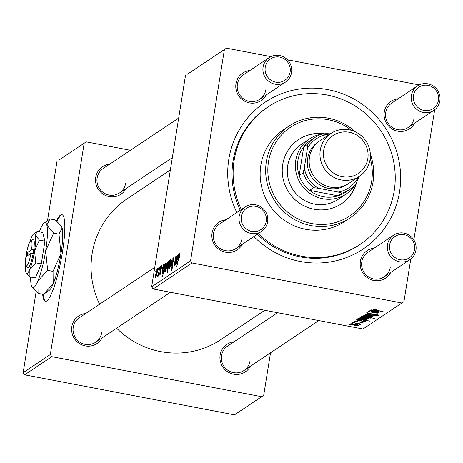 <?xml version="1.0" encoding="UTF-8"?>
<svg xmlns="http://www.w3.org/2000/svg" width="463" height="463" viewBox="0 0 463 463"><rect width="100%" height="100%" fill="white"/><g stroke="black" fill="none" stroke-linecap="round" stroke-linejoin="round"><path stroke-width="0.69" d="M42.671 294.242A44.118 7.663 -79.2 0 0 45.386 301.338A44.118 7.663 -79.2 0 0 46.769 300.956A44.118 7.663 -79.2 0 0 61.845 255.761A44.118 7.663 -79.2 0 0 61.92 214.658A44.118 7.663 -79.2 0 0 60.531 215.035A44.118 7.663 -79.2 0 0 56.474 220.892M62.262 214.774A44.118 7.663 -79.2 0 0 61.243 215.173A44.118 7.663 -79.2 0 0 57.024 221.36M43.383 294.381A44.118 7.663 -79.2 0 0 45.75 301.355M250.425 366.21A16.546 16.06 -123.7 0 1 230.944 373.45A16.546 16.06 -123.7 0 1 220.133 355.011A16.546 16.06 -123.7 0 1 234.081 341.752M277.569 312.699L227.599 346.081A14.706 14.278 56.3 0 0 221.54 355.596A14.706 14.278 56.3 0 0 228.068 370.412A14.706 14.278 56.3 0 0 243.937 370.539A14.706 14.278 56.3 0 0 249.997 361.024M102.109 337.915A16.546 16.06 -123.7 0 1 82.628 345.155A16.546 16.06 -123.7 0 1 71.817 326.722A16.546 16.06 -123.7 0 1 85.771 313.457M154.764 267.359L79.283 317.792A14.706 14.278 56.3 0 0 73.229 327.306A14.706 14.278 56.3 0 0 79.752 342.116A14.706 14.278 56.3 0 0 95.627 342.25A14.706 14.278 56.3 0 0 101.681 332.735M126.023 188.626A16.546 16.06 -123.7 0 1 106.542 195.866A16.546 16.06 -123.7 0 1 95.731 177.433A16.546 16.06 -123.7 0 1 109.679 164.168M178.677 118.071L103.197 168.503A14.706 14.278 56.3 0 0 97.137 178.018A14.706 14.278 56.3 0 0 103.666 192.828A14.706 14.278 56.3 0 0 119.535 192.955A14.706 14.278 56.3 0 0 125.595 183.441M414.582 123.216A16.546 16.06 -123.7 0 1 395.101 130.456A16.546 16.06 -123.7 0 1 384.284 112.023A16.546 16.06 -123.7 0 1 398.238 98.758M417.452 85.921A14.706 14.278 -123.7 0 1 433.327 86.049A14.706 14.278 -123.7 0 1 439.85 100.865A14.706 14.278 -123.7 0 1 433.796 110.379A14.706 14.278 -123.7 0 1 417.921 110.252A14.706 14.278 -123.7 0 1 411.399 95.436A14.706 14.278 -123.7 0 1 417.452 85.921L391.756 103.093A14.706 14.278 56.3 0 0 385.696 112.607A14.706 14.278 56.3 0 0 392.225 127.418A14.706 14.278 56.3 0 0 408.094 127.551A14.706 14.278 56.3 0 0 414.154 118.036M390.668 272.504A16.546 16.06 -123.7 0 1 371.187 279.75A16.546 16.06 -123.7 0 1 360.376 261.311A16.546 16.06 -123.7 0 1 374.324 248.046M393.538 235.21A14.706 14.278 -123.7 0 1 409.414 235.337A14.706 14.278 -123.7 0 1 415.936 250.153A14.706 14.278 -123.7 0 1 409.882 259.668A14.706 14.278 -123.7 0 1 394.007 259.54A14.706 14.278 -123.7 0 1 387.485 244.724A14.706 14.278 -123.7 0 1 393.538 235.21L367.842 252.381A14.706 14.278 56.3 0 0 361.782 261.896A14.706 14.278 56.3 0 0 368.311 276.712A14.706 14.278 56.3 0 0 384.18 276.839A14.706 14.278 56.3 0 0 390.24 267.325M242.352 244.215A16.546 16.06 -123.7 0 1 222.871 251.455A16.546 16.06 -123.7 0 1 212.06 233.016A16.546 16.06 -123.7 0 1 226.013 219.757M245.228 206.92A14.706 14.278 -123.7 0 1 261.097 207.048A14.706 14.278 -123.7 0 1 267.626 221.858A14.706 14.278 -123.7 0 1 261.566 231.373A14.706 14.278 -123.7 0 1 245.697 231.245A14.706 14.278 -123.7 0 1 239.168 216.435A14.706 14.278 -123.7 0 1 245.228 206.92L219.526 224.086A14.706 14.278 56.3 0 0 213.472 233.601A14.706 14.278 56.3 0 0 219.994 248.417A14.706 14.278 56.3 0 0 235.87 248.544A14.706 14.278 56.3 0 0 241.923 239.03M266.266 94.921A16.546 16.06 -123.7 0 1 246.785 102.167A16.546 16.06 -123.7 0 1 235.974 83.728A16.546 16.06 -123.7 0 1 249.927 70.469M269.136 57.626A14.706 14.278 -123.7 0 1 285.011 57.759A14.706 14.278 -123.7 0 1 291.534 72.569A14.706 14.278 -123.7 0 1 285.48 82.084A14.706 14.278 -123.7 0 1 269.605 81.957A14.706 14.278 -123.7 0 1 263.082 67.141A14.706 14.278 -123.7 0 1 269.136 57.626L243.44 74.798A14.706 14.278 56.3 0 0 237.386 84.312A14.706 14.278 56.3 0 0 243.908 99.128A14.706 14.278 56.3 0 0 259.778 99.256A14.706 14.278 56.3 0 0 265.837 89.741M236.842 212.517A88.242 85.655 -123.7 0 1 228.815 159.289A88.242 85.655 -123.7 0 1 327.943 89.648A88.242 85.655 -123.7 0 1 399.54 191.856A88.242 85.655 -123.7 0 1 341.329 259.326A88.242 85.655 -123.7 0 1 253.857 236.529M258.4 233.491A82.727 80.302 56.3 0 0 360.139 244.36A82.727 80.302 56.3 0 0 394.204 190.837A82.727 80.302 56.3 0 0 357.505 107.509A82.727 80.302 56.3 0 0 268.222 106.791L267.116 107.526A82.727 80.302 56.3 0 0 233.051 161.043A82.727 80.302 56.3 0 0 240.239 210.248M170.367 169.956L126.955 198.963A84.561 82.09 56.3 0 0 92.131 253.672A84.561 82.09 56.3 0 0 99.597 304.22M116.641 328.203A84.561 82.09 56.3 0 0 220.915 339.587L264.807 310.262M187.544 74.155L226.459 48.158L187.544 74.155M437.749 90.609L436.302 88.184L435.77 88.086M419.206 84.926L287.454 59.791M270.896 56.631L226.459 48.158M161.807 265.727L161.674 268.505L161.379 268.847L161.361 266.827L160.788 268.459L160.864 272.256L159.891 275.219L159.723 272.863L160.019 272.522L160.082 274.073L160.568 272.632L160.505 268.737L161.697 265.635M161.882 266.891L161.361 266.827M160.424 274.177L160.007 274.096L160.435 274.142M164.272 263.991L164.18 266.271L162.281 271.393L162.403 272.522L163.364 270.433L162.2 273.679L161.992 271.688L163.26 264.686L163.537 264.5L163.381 265.617L164.203 263.939M162.779 272.638L162.316 272.551L162.797 272.597M167.427 261.925L167.288 265.091L165.511 271.463L165.499 268.071L167.34 261.855M179.893 253.597L179.569 257.133L179.274 257.474L179.441 255.038L176.71 266.885L178.498 257.492L179.8 253.527M167.068 270.421L167.149 267.082L168.827 260.825L168.983 262.336L169.545 260.484L167.102 273.309L167.693 269.009L166.998 270.444M169.632 268.569L172.265 258.667L171.061 267.608L171.837 260.212L169.632 268.569M174.071 257.596L173.747 257.532L173.862 261.242L173.573 261.572L173.498 259.008L172.635 261.456L172.751 266.711L171.501 270.514L171.374 267.11L171.663 266.804L171.744 269.044L172.473 266.966L172.352 261.751L173.932 257.474M174.146 259.072L173.498 259.008M172.195 269.182L171.646 269.072L172.207 269.136M155.747 271.306L156.361 269.292L155.747 271.306M190.559 260.831L192.052 262.961L401.896 302.993L362.98 328.99L153.137 288.964L151.644 286.834L190.559 260.831L224.393 49.605M151.644 286.834L185.478 75.608M170.697 259.737L170.558 262.909L168.781 269.281L168.769 265.884L170.61 259.668M178.353 254.581L178.261 256.861L176.368 261.983L176.49 263.111L177.445 261.022L176.281 264.269L176.079 262.278L177.346 255.275L177.624 255.09L177.468 256.207L178.29 254.528M176.866 263.227L176.397 263.14L176.878 263.187M174.51 265.449L174.476 263.499L175.847 256.276L174.782 264.257L177.086 255.449L175.309 264.772L175.338 263.389L174.435 265.473M174.736 264.269L175.055 264.304L174.736 264.269M165.858 262.903L165.638 266.26L163.983 272.487L163.804 271.26L162.594 276.318L165.036 263.499L165.054 264.616L165.806 262.862M157.582 268.499L157.443 271.671L155.666 278.043L155.655 274.652L157.495 268.43M158.213 269.657L158.832 267.643L158.213 269.657M158.873 270.872L159.862 266.954L158.091 276.278L158.19 274.53L157.426 276.868L159.11 270.913M157.634 275.161L157.964 275.41M160.019 268.453L160.632 266.439L160.019 268.453M355.3 320.865L355.243 321.253L356.279 321.75L361.325 322.057L363.339 322.919L359.983 322.804L362.222 322.694L360.498 322.15L356.111 321.947L354.12 321.027L357.992 321.218L355.185 321.322L355.26 320.865M362.222 322.694L362.321 322.277M364.543 321.148L363.195 320.518L363.623 320.373L365.648 321.38L362.691 321.316L356.012 319.904L357.442 319.916L356.684 319.314L359.768 319.493L361.944 320.518L361.817 320.882L364.543 321.148L364.665 320.656M362.049 320.355L361.817 320.882M364.555 318.857L359.797 317.236L364.04 317.496C367.223 318.087 368.866 318.637 368.965 319.163L364.589 318.637M373.757 308.815L373.693 309.197L375.684 309.88L383.92 311.946L375.111 309.996L372.258 308.908L376.639 309.313L373.658 309.243L373.728 308.815M363.64 316.217L374.312 318.37L369.85 317.618L370.522 318.122L366.349 317.768L361.389 316.171L363.675 316.009M372.894 316.397L364.688 314.105L374.324 315.442L366.21 314.284L372.935 316.136M367.83 312.675L367.749 313.173L369.312 313.92L376.309 314.336L378.89 315.448L374.266 315.205L377.449 315.164L376.118 314.527L369.161 314.117L366.314 312.884L371.32 313.156L367.668 313.277L367.761 312.675M377.449 315.164L377.594 314.62M350.56 325.072L348.847 324.69L350.601 324.835M192.052 262.961L153.137 288.964M367.825 316.675L363.067 315.048L367.309 315.315C370.493 315.899 372.136 316.455 372.235 316.976L367.865 316.449M378.624 311.738L377.281 311.107L377.71 310.962L379.735 311.969L376.778 311.906L370.099 310.494L371.529 310.505L370.77 309.903L373.855 310.083L376.031 311.113L375.898 311.472L378.624 311.738L378.746 311.246M376.135 310.945L375.898 311.472M376.917 312.878L369.839 310.661L378.578 312.6L376.841 312.461L377.964 313.15L375.371 312.994L368.6 311.489L375.609 312.803L376.917 312.878L377.009 312.519M357.789 318.718L359.271 318.804L358.304 318.231L362.477 318.608L367.437 320.182L365.515 320.182L370.07 321.2L357.789 318.718M354.71 325.437L349.953 323.811L354.195 324.077C357.378 324.661 359.016 325.217 359.12 325.744L354.745 325.211M353.032 323.423L351.313 323.041L353.066 323.186M359.485 324.25L352.343 322.352L361.354 324.112L359.276 323.886L360.88 324.563L360.37 324.627L359.062 324.285L359.543 323.967M354.832 322.219L353.119 321.837L354.872 321.982M401.896 302.993L403.962 301.54L410.774 259.02M413.835 239.903L434.688 109.731M257.301 234.226A82.727 80.302 56.3 0 0 359.033 245.095L360.139 244.36M59.05 160.007L86.216 141.857L59.05 160.007M172.236 158.265L171.634 158.149M130.444 150.296L86.216 141.857M24.643 374.816L234.486 414.842L261.653 396.693L51.81 356.66L24.643 374.816L23.15 372.686L36.114 291.731M47.492 220.701L56.984 161.46M23.15 372.686L50.317 354.531L84.15 143.31M261.653 396.693L263.719 395.24L270.519 352.777M276.868 313.167L276.961 312.583M50.317 354.531L51.81 356.66M364.254 314.921L364.196 315.268L368.097 316.495L371.112 316.756L371.222 316.264M371.112 316.756L367.182 315.517L364.167 315.315L364.231 314.915M371.193 316.252L371.129 316.646M367.304 316.814L362.512 316.414L362.564 316.102M362.587 316.102L366.598 317.583L369.48 317.85L369.584 317.317M369.48 317.85L367.269 317.039M369.561 317.317L369.491 317.774M371.639 309.805L371.529 310.505M378.705 311.234L378.647 311.593M375.325 310.436L375.146 311.558M371.876 309.811L371.777 310.233L371.841 309.811M373.624 310.042L371.818 310.175L374.816 311.229L374.961 310.332M374.874 310.847L374.816 311.229L373.589 310.262M360.984 317.103L360.926 317.45L364.827 318.683L367.842 318.938L367.952 318.446M367.842 318.938L363.912 317.705L360.891 317.496L360.955 317.103M367.923 318.44L367.859 318.833M359.404 318.162L359.271 318.804M360.162 318.231L359.346 318.509L360.156 318.926L363.629 319.748L366.285 319.979L366.378 319.551M366.285 319.979L360.121 318.475M366.355 319.545L366.302 319.904M357.558 319.215L357.442 319.916M364.624 320.645L364.566 321.004M361.244 319.846L361.065 320.969M357.789 319.221L357.691 319.644L357.76 319.221M359.543 319.453L357.731 319.586L360.729 320.639L360.88 319.742M360.793 320.257L360.729 320.639L359.508 319.673M362.292 322.271L362.24 322.595M357.94 321.872L357.893 322.173M351.133 323.683L351.081 324.031L354.982 325.257L357.997 325.518L358.107 325.026M357.997 325.518L354.068 324.279L351.047 324.077L351.11 323.683M358.078 325.02L358.015 325.414M360.428 324.262L360.37 324.627M172.855 265.97L172.549 265.912M172.23 258.944L171.941 258.886M169.348 268.227L168.926 268.146L170.268 263.227L170.32 260.843L169.036 265.716L168.978 268.135L169.36 268.204M170.795 260.929L170.413 260.86M170.795 260.906L170.32 260.843M168.219 266.248L168.665 261.948L167.415 266.885L167.34 269.223L168.439 266.289M167.6 269.275L167.293 269.24L167.594 269.298M176.716 260.628L176.391 260.565M177.549 256.531L177.184 256.461M177.942 255.75L176.808 259.702L177.995 257.046L177.942 255.75L178.4 255.808M178.4 255.836L178.047 255.767M177.427 259.824L176.808 259.702M166.078 270.415L165.656 270.334L166.998 265.409L167.05 263.025L165.766 267.898L165.708 270.317L166.084 270.392M167.525 263.117L167.143 263.042M167.525 263.088L167.05 263.025M164.151 271.359L165.326 266.717L165.47 264.078L164.209 269.217L164.151 271.359L164.487 271.422L164.151 271.359M165.91 264.165L165.546 264.095M165.876 264.564L165.47 264.078M162.635 270.039L162.305 269.975M163.462 265.941L163.098 265.872M163.856 265.16L162.721 269.113L163.908 266.457L163.856 265.16L164.319 265.218M164.313 265.247L163.96 265.177M163.341 269.234L162.721 269.113M161.876 266.925L161.494 266.85M160.968 270.415L160.372 270.305M156.234 276.99L155.811 276.909L157.154 271.989L157.2 269.605L155.921 274.478L155.857 276.897L156.239 276.967M157.675 269.697L157.298 269.622M157.68 269.669L157.2 269.605M324.499 133.79A38.603 37.474 56.3 0 0 298.606 139.548A38.603 37.474 56.3 0 0 282.708 164.527A38.603 37.474 56.3 0 0 299.833 203.413A38.603 37.474 56.3 0 0 341.497 203.749A38.603 37.474 56.3 0 0 356.441 183.099M323.215 133.911A38.603 37.474 56.3 0 0 298.421 139.67M351.539 130.381A53.314 51.752 56.3 0 0 268.482 161.813A53.314 51.752 56.3 0 0 311.738 223.56A53.314 51.752 56.3 0 0 371.627 181.484A53.314 51.752 56.3 0 0 370.232 158.358M370.348 154.295A55.149 53.534 -123.7 0 1 373.033 182.069A55.149 53.534 -123.7 0 1 350.323 217.749A55.149 53.534 -123.7 0 1 290.799 217.269A55.149 53.534 -123.7 0 1 266.335 161.714A55.149 53.534 -123.7 0 1 289.045 126.034A55.149 53.534 -123.7 0 1 355.335 131.822M289.045 126.034L283.541 129.715A55.149 53.534 56.3 0 0 260.825 165.395A55.149 53.534 56.3 0 0 285.295 220.949A55.149 53.534 56.3 0 0 344.819 221.43L350.323 217.749M268.222 106.791A82.727 80.302 56.3 0 0 234.151 160.308A82.727 80.302 56.3 0 0 241.339 209.513M355.48 184.28A33.093 32.121 -123.7 0 1 346.145 194.014L338.065 199.408A33.093 32.121 -123.7 0 1 302.356 199.119A33.093 32.121 -123.7 0 1 287.673 165.789A33.093 32.121 -123.7 0 1 301.303 144.381L309.377 138.981A33.093 32.121 -123.7 0 1 321.941 134.085M341.318 203.87A38.603 37.474 56.3 0 0 355.978 183.684M389.632 244.817A12.866 12.489 56.3 0 0 400.073 259.726A12.866 12.489 56.3 0 0 414.524 249.569A12.866 12.489 56.3 0 0 404.083 234.666A12.866 12.489 56.3 0 0 389.632 244.817M241.316 216.528A12.866 12.489 56.3 0 0 251.756 231.431A12.866 12.489 56.3 0 0 266.213 221.273A12.866 12.489 56.3 0 0 255.773 206.371A12.866 12.489 56.3 0 0 241.316 216.528M438.438 100.28A12.866 12.489 56.3 0 0 427.997 85.371A12.866 12.489 56.3 0 0 413.54 95.528A12.866 12.489 56.3 0 0 423.981 110.437A12.866 12.489 56.3 0 0 438.438 100.28M290.122 71.985A12.866 12.489 56.3 0 0 279.681 57.082A12.866 12.489 56.3 0 0 265.23 67.239A12.866 12.489 56.3 0 0 275.67 82.142A12.866 12.489 56.3 0 0 290.122 71.985M346.145 194.014A33.093 32.121 -123.7 0 1 322.601 198.72A33.093 32.121 -123.7 0 1 296.129 172.821A33.093 32.121 -123.7 0 1 309.377 138.981M322.439 134.01A33.093 32.121 -123.7 0 1 330.252 133.882M314.805 137.569A31.252 30.338 -123.7 0 1 322.242 133.992L326.936 134.571A29.412 28.55 56.3 0 0 307.455 148.253L307.785 144.143A31.252 30.338 -123.7 0 1 314.805 137.569L310.766 140.266A31.252 30.338 56.3 0 0 303.745 146.84A31.252 30.338 56.3 0 0 299.162 175.483A31.252 30.338 56.3 0 0 309.602 190.391A31.252 30.338 56.3 0 0 323.255 196.682A31.252 30.338 56.3 0 0 338.054 195.814A31.252 30.338 56.3 0 0 345.491 192.238L349.53 189.541A31.252 30.338 -123.7 0 1 342.093 193.117L338.135 192.047A29.412 28.55 56.3 0 0 357.615 178.365L357.766 177.404M307.455 148.253L304.26 168.185A29.412 28.55 56.3 0 0 318.33 188.273L313.642 187.689L309.602 190.391L338.054 195.814L342.093 193.117M358.848 176.681A33.093 32.121 -123.7 0 1 356.811 181.866M307.785 144.143L303.745 146.84L299.162 175.483L303.196 172.786L304.26 168.185M328.713 134.907L326.936 134.571M318.33 188.273L338.135 192.047M357.615 178.365L356.551 182.96A31.252 30.338 -123.7 0 1 349.53 189.541M313.642 187.689A31.252 30.338 -123.7 0 1 303.196 172.786M323.701 150.272A22.797 22.126 56.3 0 0 342.198 176.675A22.797 22.126 56.3 0 0 367.801 158.687A22.797 22.126 56.3 0 0 349.305 132.279A22.797 22.126 56.3 0 0 323.701 150.272M370.059 159.619A25.737 24.985 -123.7 0 1 359.462 176.27A25.737 24.985 -123.7 0 1 331.682 176.044A25.737 24.985 -123.7 0 1 320.269 150.122A25.737 24.985 -123.7 0 1 330.866 133.471A25.737 24.985 -123.7 0 1 358.646 133.697A25.737 24.985 -123.7 0 1 370.059 159.619M347.736 184.071A25.737 24.985 -123.7 0 1 319.528 184.795A25.737 24.985 -123.7 0 1 307.64 158.56A25.737 24.985 -123.7 0 1 319.169 141.319M359.462 176.27L348.668 183.481A25.737 24.985 -123.7 0 1 320.894 183.255A25.737 24.985 -123.7 0 1 309.475 157.333A25.737 24.985 -123.7 0 1 320.072 140.683L330.866 133.471M31.009 253.336A12.866 2.234 -79.2 0 1 25.992 265.617A12.866 2.234 -79.2 0 1 25.922 256.733L31.009 253.336L33.18 253.411L33.753 249.835A14.706 2.552 -79.2 0 0 32.804 239.284L30.737 240.731A12.866 2.234 -79.2 0 0 26.495 253.157L27.902 253.741L27.583 255.628M25.992 265.617L27.375 267.724A14.706 2.552 -79.2 0 0 33.157 253.429M39.419 240.094L35.281 235.187L37.202 231.425L42.712 232.478L44.928 241.148L39.419 240.094L34.569 250.888A20.222 3.513 -79.2 0 0 35.281 235.187A20.222 3.513 -79.2 0 0 33.654 233.919A20.222 3.513 -79.2 0 0 31.241 237.884A20.222 3.513 -79.2 0 0 29.736 242.103M37.202 231.425L33.654 233.919M26.281 273.141L29.916 276.897L35.425 277.95L41.288 263.887L44.928 241.148M29.916 276.897L29.817 269.287L35.773 262.834L41.288 263.887M35.773 262.834L34.569 250.888A20.222 3.513 -79.2 0 1 29.817 269.287A20.222 3.513 -79.2 0 1 26.194 273.025L26.437 273.39M30.697 277.048A33.093 5.747 -79.2 0 0 31.293 285.324A33.093 5.747 -79.2 0 0 31.97 287.019A33.093 5.747 -79.2 0 0 37.902 280.914A33.093 5.747 -79.2 0 0 45.675 250.801A33.093 5.747 -79.2 0 0 46.844 225.105A33.093 5.747 -79.2 0 0 44.176 223.027A33.093 5.747 -79.2 0 0 40.235 229.521A33.093 5.747 -79.2 0 0 39.326 231.83M47.648 270.346L45.675 250.801L53.61 233.144L46.844 225.105L49.981 218.953L55.369 219.983L61.064 225.724L62.135 228.022L58.998 234.168L60.971 253.718L53.037 271.376L53.199 283.831L43.453 294.393L38.059 293.363L37.902 280.914L47.648 270.346L53.037 271.376M53.61 233.144L58.998 234.168M49.981 218.953L44.176 223.027M31.97 287.019L38.059 293.363M43.707 294.213L49.252 290.318A33.093 5.747 -79.2 0 0 53.199 283.831A33.093 5.747 -79.2 0 0 60.971 253.718A33.093 5.747 -79.2 0 0 62.135 228.022A33.093 5.747 -79.2 0 0 61.457 226.326A33.093 5.747 -79.2 0 0 61.324 226.135M25.563 263.974A20.222 3.513 -79.2 0 0 25.783 271.989A20.222 3.513 -79.2 0 0 26.194 273.025M26.999 253.365A20.222 3.513 -79.2 0 0 26.495 256.282A20.222 3.513 -79.2 0 0 26.478 256.363M27.902 253.741L29.823 254.129M33.753 249.835L31.582 249.76L26.495 253.157M31.582 249.76A12.866 2.234 -79.2 0 0 30.737 240.731M373.219 314.018L373.149 314.441M376.078 310.795L376.031 311.113M361.997 320.205L361.944 320.518M359.525 321.826L359.473 322.144M172.93 265.039L172.3 264.917M177.688 259.251L177.19 259.158M163.601 268.662L163.109 268.563M160.979 271.33L160.568 271.249M375.84 311.356L375.944 310.696M361.753 320.766L361.863 320.107M165.511 264.066L165.916 264.142M243.937 370.539L318.752 320.552M384.18 276.839L409.882 259.668M261.566 231.373L235.87 248.544M170.436 292.263L95.627 342.25M433.796 110.379L408.094 127.551M119.535 192.955L172.329 157.686M259.778 99.256L285.48 82.084M61.457 226.326L61.064 225.724"/></g></svg>
